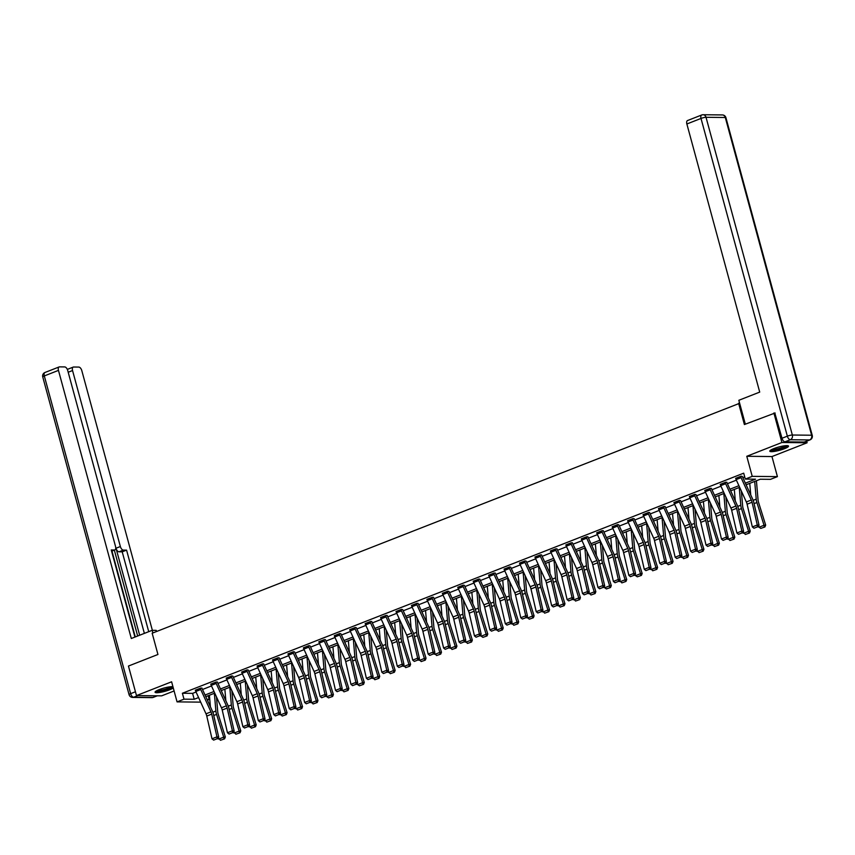 <?xml version="1.0" encoding="UTF-8"?>
<svg xmlns="http://www.w3.org/2000/svg" width="855" height="855" viewBox="0 0 855 855"><rect width="100%" height="100%" fill="white"/><g stroke="black" fill="none" stroke-linecap="round" stroke-linejoin="round"><path stroke-width="1.28" d="M172.945 686.725A9.694 1.699 164.8 0 0 159.105 689.643A9.694 1.699 164.8 0 0 155.054 692.24A9.694 1.699 164.8 0 0 160.248 692.368A9.694 1.699 164.8 0 0 169.718 689.75A9.694 1.699 164.8 0 0 173.276 687.933M784.473 448.704A9.694 1.699 164.8 0 0 788.524 446.107A9.694 1.699 164.8 0 0 783.319 445.979A9.694 1.699 164.8 0 0 773.85 448.597A9.694 1.699 164.8 0 0 769.799 451.194A9.694 1.699 164.8 0 0 775.004 451.322A9.694 1.699 164.8 0 0 784.473 448.704M208.171 695.714L209.176 699.433L207.38 700.138M739.65 403.282L152.169 633.224L157.94 654.481L128.453 666.045L136.479 695.575L161.659 695.842L174.099 690.968M806.66 441.18L807.099 442.772L781.908 442.505L746.778 456.281L752.229 476.353L777.419 476.63L770.494 479.345L760.277 479.238L746.116 484.785M746.778 456.281L771.958 456.549L807.099 442.772M771.958 456.549L777.419 476.63M738.613 403.271L744.395 424.54L775.132 412.986M773.882 412.976L781.908 442.505M745.378 483.161L755.51 479.185L745.304 479.078L743.7 473.168L182.382 693.255L192.599 693.373L196.052 692.016M202.517 689.483L211.495 685.956M217.95 683.423L226.928 679.907M233.394 677.374L242.371 673.858M248.826 671.325L257.804 667.798M264.27 665.265L273.247 661.749M279.703 659.216L288.68 655.689M295.146 653.167L304.124 649.64M310.579 647.107L319.556 643.591M326.022 641.058L335 637.531M341.455 634.998L350.432 631.482M356.898 628.949L365.876 625.422M372.331 622.9L381.309 619.373M387.775 616.84L396.752 613.324M403.207 610.791L412.185 607.264M418.651 604.731L427.628 601.215M434.084 598.682L443.061 595.155M449.527 592.633L458.504 589.106M464.96 586.573L473.937 583.057M480.403 580.524L489.381 576.997M495.836 574.464L504.813 570.948M511.279 568.415L520.257 564.899M526.712 562.366L535.69 558.839M542.145 556.306L551.133 552.79M557.588 550.257L566.566 546.73M573.021 544.197L582.009 540.681M588.464 538.148L597.442 534.632M603.897 532.099L612.885 528.572M619.341 526.039L628.318 522.523M634.773 519.99L643.762 516.463M650.217 513.941L659.194 510.414M665.65 507.881L674.638 504.365M681.093 501.832L690.071 498.305M696.526 495.772L705.514 492.256M711.969 489.723L720.947 486.196M727.402 483.674L736.39 480.147M742.845 477.614L744.705 476.887M740.622 476.363L740.622 476.385A4.35 2.255 68.6 0 0 741.082 477.656L751.289 500.015A6.22 3.228 -111.4 0 1 752.058 502.259L757.284 524.991L759.048 525.226L753.811 502.484A9.32 4.841 68.6 0 0 752.667 499.128L742.461 476.769A1.24 0.641 -111.4 0 1 742.322 476.406L741.114 476.171L735.728 478.501M726.878 482.434L725.671 482.22L720.284 484.561M711.446 488.483L710.238 488.28L704.851 490.61M694.303 494.521L694.313 494.543A4.35 2.255 68.6 0 0 694.773 495.815L704.98 518.173A6.22 3.228 -111.4 0 1 705.738 520.417L710.975 543.16L712.728 543.385L707.502 520.642A9.32 4.841 68.6 0 0 706.348 517.286L696.141 494.927A1.24 0.641 -111.4 0 1 696.013 494.564L694.794 494.329L689.408 496.659M679.33 501.874L674.381 503.809A4.35 2.255 68.6 0 1 673.922 502.537L678.87 500.603A4.35 2.255 68.6 0 0 679.33 501.874L689.536 524.233A6.22 3.228 -111.4 0 1 690.306 526.466L695.532 549.209L697.295 549.444L692.058 526.701A9.32 4.841 68.6 0 0 690.915 523.335L680.708 500.977A1.24 0.641 -111.4 0 1 680.569 500.613L679.362 500.378L673.975 502.719M665.126 506.652L663.918 506.438L658.532 508.768M649.693 512.701L648.485 512.487L643.099 514.828M632.55 518.739L632.561 518.761A4.35 2.255 68.6 0 0 633.021 520.032L643.227 542.391A6.22 3.228 -111.4 0 1 643.986 544.624L649.223 567.367L650.976 567.602L645.749 544.859A9.32 4.841 68.6 0 0 644.595 541.504L634.389 519.145A1.24 0.641 -111.4 0 1 634.26 518.782L633.042 518.547L627.656 520.877M617.577 526.082L612.629 528.027A4.35 2.255 68.6 0 1 612.169 526.755L617.118 524.81A4.35 2.255 68.6 0 0 617.577 526.082L627.784 548.44A6.22 3.228 -111.4 0 1 628.553 550.684L633.779 573.427L635.543 573.652L630.306 550.909A9.32 4.841 68.6 0 0 629.162 547.553L618.956 525.194A1.24 0.641 -111.4 0 1 618.817 524.831L617.609 524.596L612.223 526.926M603.374 530.859L602.166 530.645L596.779 532.986M587.941 536.919L586.733 536.705L581.347 539.035M572.497 542.968L571.29 542.754L565.903 545.095M557.065 549.017L555.857 548.814L550.47 551.144M541.621 555.077L540.413 554.863L535.027 557.193M524.489 561.104L524.489 561.136A4.35 2.255 68.6 0 0 524.949 562.398L535.155 584.767A6.22 3.228 -111.4 0 1 535.925 587L541.162 609.743L542.914 609.978L537.677 587.235A9.32 4.841 68.6 0 0 536.534 583.869L526.327 561.511A1.24 0.641 -111.4 0 1 526.199 561.147L524.981 560.912L519.594 563.253M504.097 569.099L509.056 567.186A4.35 2.255 68.6 0 0 509.516 568.457L519.722 590.816A6.22 3.228 -111.4 0 1 520.481 593.049L525.718 615.792L527.471 616.028L522.245 593.285A9.32 4.841 68.6 0 0 521.09 589.929L510.884 567.57A1.24 0.641 -111.4 0 1 510.756 567.207L509.537 566.972L504.151 569.302M495.312 573.235L494.105 573.021L488.718 575.362M479.869 579.284L478.661 579.07L473.275 581.411M462.737 585.322L462.737 585.344A4.35 2.255 68.6 0 0 463.196 586.615L473.403 608.974A6.22 3.228 -111.4 0 1 474.172 611.218L479.409 633.961L481.162 634.186L475.925 611.443A9.32 4.841 68.6 0 0 474.782 608.087L464.575 585.728A1.24 0.641 -111.4 0 1 464.447 585.365L463.228 585.13L457.842 587.46M447.293 591.371L447.304 591.404A4.35 2.255 68.6 0 0 447.764 592.665L457.97 615.023A6.22 3.228 -111.4 0 1 458.729 617.267L463.966 640.01L465.719 640.245L460.492 617.502A9.32 4.841 68.6 0 0 459.338 614.136L449.132 591.778A1.24 0.641 -111.4 0 1 449.003 591.414L447.785 591.179L442.398 593.52M433.56 597.453L432.352 597.239L426.966 599.569M418.116 603.502L416.909 603.288L411.522 605.618M401.444 610.833L396.496 612.768A4.35 2.255 68.6 0 1 396.036 611.496L400.984 609.562A4.35 2.255 68.6 0 0 401.444 610.833L411.65 633.192A6.22 3.228 -111.4 0 1 412.42 635.425L417.657 658.168L419.41 658.403L414.173 635.66A9.32 4.841 68.6 0 0 413.029 632.305L402.823 609.936A1.24 0.641 -111.4 0 1 402.694 609.583L401.476 609.337L396.089 611.678M387.24 615.611L386.033 615.397L380.646 617.727M371.807 621.66L370.6 621.446L365.213 623.787M354.665 627.698L354.675 627.72A4.35 2.255 68.6 0 0 355.135 628.991L365.341 651.35A6.22 3.228 -111.4 0 1 366.1 653.583L371.337 676.326L373.09 676.562L367.864 653.819A9.32 4.841 68.6 0 0 366.71 650.463L356.503 628.104A1.24 0.641 -111.4 0 1 356.375 627.741L355.156 627.506L349.781 629.836M339.692 635.041L334.743 636.986A4.35 2.255 68.6 0 1 334.284 635.714L339.232 633.769A4.35 2.255 68.6 0 0 339.692 635.041L349.898 657.399A6.22 3.228 -111.4 0 1 350.668 659.643L355.904 682.386L357.657 682.611L352.42 659.868A9.32 4.841 68.6 0 0 351.277 656.512L341.07 634.154A1.24 0.641 -111.4 0 1 340.942 633.79L339.724 633.555L334.337 635.885M325.488 639.818L324.28 639.604L318.904 641.945M308.356 645.856L308.356 645.878A4.35 2.255 68.6 0 0 308.815 647.149L319.022 669.508A6.22 3.228 -111.4 0 1 319.791 671.752L325.028 694.484L326.781 694.72L321.544 671.977A9.32 4.841 68.6 0 0 320.401 668.621L310.194 646.262A1.24 0.641 -111.4 0 1 310.066 645.899L308.847 645.664L303.461 647.994M292.912 651.905L292.923 651.938A4.35 2.255 68.6 0 0 293.383 653.199L303.589 675.557A6.22 3.228 -111.4 0 1 304.348 677.801L309.585 700.544L311.338 700.769L306.111 678.036A9.32 4.841 68.6 0 0 304.957 674.67L294.751 652.312A1.24 0.641 -111.4 0 1 294.622 651.948L293.415 651.713L288.028 654.054M279.179 657.976L277.971 657.773L272.585 660.103M263.735 664.036L262.538 663.822L257.152 666.152M246.603 670.074L246.603 670.096A4.35 2.255 68.6 0 0 247.063 671.367L257.269 693.726A6.22 3.228 -111.4 0 1 258.039 695.959L263.276 718.702L265.029 718.937L259.792 696.194A9.32 4.841 68.6 0 0 258.648 692.828L248.442 670.47A1.24 0.641 -111.4 0 1 248.313 670.106L247.095 669.871L241.709 672.212M231.63 677.417L226.682 679.351A4.35 2.255 68.6 0 1 226.222 678.09L231.171 676.145A4.35 2.255 68.6 0 0 231.63 677.417L241.837 699.775A6.22 3.228 -111.4 0 1 242.596 702.019L247.832 724.751L249.585 724.987L244.359 702.244A9.32 4.841 68.6 0 0 243.205 698.888L232.998 676.529A1.24 0.641 -111.4 0 1 232.87 676.166L231.662 675.931L226.276 678.261M217.427 682.194L216.219 681.98L210.832 684.321M201.983 688.243L200.786 688.04L195.4 690.37M200.679 702.137L177.06 701.88L171.609 681.798L136.479 695.575M177.06 701.88L183.996 699.166L194.203 699.272L198.584 697.552M182.382 693.255L183.996 699.166M745.304 479.078L752.229 476.353M207.049 699.411L209.176 699.433M739.661 487.318L730.683 490.834M724.228 493.367L715.24 496.894M708.784 499.427L699.807 502.943M693.352 505.476L684.363 509.003M677.908 511.536L668.931 515.052M662.475 517.585L653.487 521.101M647.032 523.634L638.054 527.161M631.599 529.694L622.611 533.21M616.156 535.743L607.178 539.27M600.723 541.803L591.735 545.319M585.28 547.852L576.302 551.368M569.847 553.901L560.859 557.428M554.403 559.961L545.426 563.477M538.971 566.01L529.982 569.537M523.527 572.059L514.55 575.586M508.094 578.119L499.106 581.635M492.651 584.168L483.674 587.695M477.218 590.228L468.23 593.744M461.775 596.277L452.797 599.804M446.342 602.326L437.354 605.853M430.899 608.386L421.921 611.902M415.466 614.435L406.478 617.962M400.022 620.495L391.045 624.011M384.59 626.544L375.602 630.06M369.146 632.593L360.169 636.12M353.714 638.653L344.725 642.169M338.27 644.702L329.293 648.229M322.837 650.762L313.849 654.278M307.394 656.811L298.416 660.327M291.961 662.86L282.973 666.387M276.518 668.92L267.54 672.436M261.085 674.969L252.097 678.496M245.642 681.029L236.664 684.545M230.209 687.078L221.221 690.594M214.765 693.127L205.788 696.654M205.04 695.019L214.028 691.503M220.483 688.97L229.461 685.454M235.916 682.921L244.904 679.394M251.359 676.861L260.337 673.345M266.792 670.812L275.78 667.285M282.236 664.752L291.213 661.236M297.668 658.703L306.656 655.187M313.112 652.654L322.089 649.127M328.544 646.594L337.533 643.078M343.988 640.545L352.965 637.018M359.421 634.495L368.409 630.969M374.864 628.436L383.842 624.92M390.297 622.387L399.285 618.86M405.74 616.327L414.718 612.811M421.173 610.278L430.161 606.751M436.616 604.229L445.594 600.702M452.049 598.169L461.037 594.653M467.493 592.12L476.47 588.593M482.925 586.06L491.914 582.544M498.369 580.011L507.346 576.494M513.802 573.962L522.79 570.435M529.245 567.902L538.223 564.386M544.678 561.853L553.666 558.326M560.121 555.793L569.099 552.277M575.554 549.744L584.542 546.227M590.997 543.695L599.975 540.168M606.43 537.635L615.418 534.119M621.874 531.586L630.851 528.059M637.306 525.536L646.295 522.01M652.75 519.477L661.727 515.96M668.183 513.428L677.171 509.901M683.626 507.368L692.603 503.852M699.059 501.319L708.047 497.792M714.502 495.269L723.48 491.743M729.935 489.21L738.923 485.693M192.599 693.373L194.203 699.272M740.622 476.385L735.674 478.33A4.35 2.255 68.6 0 0 736.134 479.602L746.34 501.96A6.22 3.228 -111.4 0 1 747.11 504.194L752.336 526.937L757.284 524.991L757.423 526.883L753.96 528.24L757.423 526.883M758.129 526.979L759.048 525.226M752.336 526.937L753.96 528.24M760.8 528.401L764.915 526.969L760.8 528.401L759.08 527.225L758.674 525.932M750.743 494.906L749.75 483.364M759.08 527.225L764.028 525.28L756.899 502.516A9.32 4.841 -111.4 0 1 756.226 499.16L754.698 481.418M764.263 527.043L764.028 525.28L765.674 525.088L764.915 526.969M756.419 480.745L758.086 500.09A6.22 3.228 68.6 0 0 758.545 502.323L765.674 525.088M787.006 445.626A8.39 1.475 -15.2 0 1 786.226 446.438A8.39 1.475 -15.2 0 1 777.623 449.548A8.39 1.475 -15.2 0 1 770.868 450.019M771.83 449.484A7.77 1.368 164.8 0 0 778.574 448.576A7.77 1.368 164.8 0 0 785.521 445.947A7.77 1.368 164.8 0 0 785.905 445.658M770.099 450.585A9.64 1.689 164.8 0 0 778.371 449.591A9.64 1.689 164.8 0 0 787.305 446.257A9.64 1.689 164.8 0 0 787.957 445.733M172.261 686.672A8.39 1.475 -15.2 0 1 171.47 687.484A8.39 1.475 -15.2 0 1 162.878 690.594A8.39 1.475 -15.2 0 1 156.112 691.064M157.074 690.53A7.77 1.368 164.8 0 0 163.818 689.622A7.77 1.368 164.8 0 0 170.765 686.993A7.77 1.368 164.8 0 0 171.16 686.704M155.343 691.631A9.64 1.689 164.8 0 0 163.615 690.637A9.64 1.689 164.8 0 0 172.56 687.302A9.64 1.689 164.8 0 0 173.009 686.96M745.325 424.176L738.838 400.29L759.71 392.103L686.864 123.986A3.73 1.934 -111.4 0 1 687.548 120.534L701.698 114.987A3.73 1.934 68.6 0 0 701.014 118.439L686.864 123.986M785.008 441.832L804.266 442.035L809.61 439.94L790.351 439.727L785.008 441.832A3.73 1.934 -111.4 0 1 782.004 438.262L774.801 412.986M810.016 439.865A3.73 3.73 0 0 0 812.25 435.419A3.73 0.652 164.8 0 0 811.619 435.227L725.297 117.498L706.027 117.295L792.35 435.024L811.619 435.227A3.73 3.121 -89.4 0 1 809.61 439.94A3.73 1.934 68.6 0 0 810.016 439.865L804.673 441.96A3.73 1.934 -111.4 0 1 804.266 442.035M156.518 631.524L156.198 630.359L152.19 630.317L131.307 638.503L58.461 370.386L44.31 375.933L130.633 693.662L135.443 691.781M152.895 632.935L152.19 630.317M139.654 635.233L116.013 548.237L120.363 546.527L72.547 370.536L68.197 372.246M120.363 546.527A3.73 1.934 68.6 0 0 123.366 550.096L119.016 551.806A3.73 1.934 -111.4 0 1 116.013 548.237M148.727 631.674L126.572 550.128L123.366 550.096M152.361 630.317L81.813 370.643A3.73 1.934 68.6 0 0 78.799 367.073L73.626 367.019A3.73 1.934 68.6 0 0 73.231 367.084A3.73 1.934 68.6 0 0 72.547 370.536M111.567 551.133L114.452 550A3.73 1.934 68.6 0 0 114.848 549.925A3.73 1.934 68.6 0 0 115.532 546.473L67.716 370.482A3.73 1.934 68.6 0 0 64.713 366.923L59.54 366.87A3.73 1.934 68.6 0 0 59.145 366.934A3.73 1.934 68.6 0 0 58.461 370.386M114.452 550L111.257 549.968L134.93 637.093M137.666 636.013L114.335 550.128M111.962 551.058L135.293 636.943M144.367 633.384L122.212 551.838L119.016 551.806M122.212 551.838L126.572 550.128M725.649 483.706L720.701 485.651A4.35 2.255 68.6 0 1 720.241 484.379L725.19 482.444A4.35 2.255 68.6 0 0 725.649 483.706L735.856 506.064A6.22 3.228 -111.4 0 1 736.615 508.308L741.851 531.051L743.604 531.276L738.378 508.543A9.32 4.841 68.6 0 0 737.224 505.177L727.017 482.819A1.24 0.641 -111.4 0 1 726.889 482.455L726.825 482.231M720.701 485.651L730.907 508.009A6.22 3.228 -111.4 0 1 731.666 510.253L736.903 532.986L741.851 531.051L741.99 532.943L738.528 534.3L741.99 532.943M742.685 533.028L743.604 531.276M736.903 532.986L738.528 534.3M704.798 490.407L709.746 488.494A4.35 2.255 68.6 0 0 710.206 489.765L720.412 512.124A6.22 3.228 -111.4 0 1 721.182 514.357L726.408 537.1L728.171 537.335L722.935 514.592A9.32 4.841 68.6 0 0 721.791 511.237L711.584 488.878A1.24 0.641 -111.4 0 1 711.446 488.515L711.392 488.291M704.798 490.439A4.35 2.255 68.6 0 0 705.257 491.7L715.464 514.058A6.22 3.228 -111.4 0 1 716.234 516.302L721.47 539.045L726.408 537.1L726.547 538.992L723.084 540.349L726.547 538.992M727.252 539.088L728.171 537.335M721.47 539.045L723.084 540.349M745.357 534.461L749.482 533.018L745.357 534.461L743.241 531.981M735.3 500.966L734.306 489.413M743.647 533.274L748.595 531.329L741.467 508.575A9.32 4.841 -111.4 0 1 740.783 505.22L739.254 487.478M748.82 533.103L748.595 531.329L750.23 531.137L749.482 533.018M741.349 491.005L742.653 506.139A6.22 3.228 68.6 0 0 743.102 508.372L750.23 531.137M729.924 540.51L734.039 539.077L729.924 540.51L727.797 538.03M719.867 507.015L718.873 495.473M728.204 539.323L733.152 537.389L726.023 514.625A9.32 4.841 -111.4 0 1 725.35 511.269L723.822 493.527M733.387 539.152L733.152 537.389L734.798 537.197L734.039 539.077M725.906 497.065L727.21 512.198A6.22 3.228 68.6 0 0 727.669 514.432L734.798 537.197M694.313 494.543L689.365 496.488A4.35 2.255 68.6 0 0 689.825 497.76L700.031 520.118A6.22 3.228 -111.4 0 1 700.79 522.352L706.027 545.095L710.975 543.16L711.114 545.052L707.651 546.409L711.114 545.052M711.809 545.137L712.728 543.385M706.027 545.095L707.651 546.409M674.381 503.809L684.588 526.167A6.22 3.228 -111.4 0 1 685.357 528.411L690.594 551.154L695.532 549.209L695.671 551.101L692.208 552.458L695.671 551.101M696.376 551.197L697.295 549.444M690.594 551.154L692.208 552.458M658.478 508.565L663.437 506.652A4.35 2.255 68.6 0 0 663.897 507.923L674.103 530.282A6.22 3.228 -111.4 0 1 674.862 532.526L680.099 555.258L681.852 555.494L676.626 532.751A9.32 4.841 68.6 0 0 675.471 529.395L665.265 507.036A1.24 0.641 -111.4 0 1 665.137 506.673L665.072 506.449M658.489 508.597A4.35 2.255 68.6 0 0 658.948 509.858L669.155 532.227A6.22 3.228 -111.4 0 1 669.914 534.461L675.151 557.204L680.099 555.258L680.238 557.15L676.775 558.507L680.238 557.15M680.933 557.246L681.852 555.494M675.151 557.204L676.775 558.507M714.481 546.559L718.606 545.127L714.481 546.559L712.365 544.09M704.424 513.064L703.43 501.522M712.771 545.383L717.719 543.438L710.591 520.684A9.32 4.841 -111.4 0 1 709.907 517.328L708.378 499.587M717.944 545.201L717.719 543.438L719.354 543.246L718.606 545.127M710.473 503.114L711.777 518.248A6.22 3.228 68.6 0 0 712.226 520.481L719.354 543.246M699.048 552.619L703.163 551.176L699.048 552.619L696.921 550.139M688.991 519.124L687.997 507.581M697.327 551.432L702.276 549.498L695.147 526.733A9.32 4.841 -111.4 0 1 694.474 523.378L692.945 505.636M702.511 551.261L702.276 549.498L703.922 549.295L703.163 551.176M695.03 509.174L696.333 524.297A6.22 3.228 68.6 0 0 696.793 526.541L703.922 549.295M683.605 558.668L687.73 557.236L683.605 558.668L681.488 556.199M673.548 525.173L672.554 513.631M681.895 557.492L686.843 555.547L679.714 532.783A9.32 4.841 -111.4 0 1 679.03 529.427L677.502 511.685M687.067 557.31L686.843 555.547L688.478 555.355L687.73 557.236M679.597 515.223L680.901 530.357A6.22 3.228 68.6 0 0 681.35 532.59L688.478 555.355M647.994 512.679L647.994 512.711A4.35 2.255 68.6 0 0 648.453 513.973L658.66 536.331A6.22 3.228 -111.4 0 1 659.429 538.575L664.656 561.318L666.419 561.543L661.182 538.81A9.32 4.841 68.6 0 0 660.039 535.444L649.832 513.086A1.24 0.641 -111.4 0 1 649.693 512.722L649.64 512.498M643.045 514.625L643.045 514.646A4.35 2.255 68.6 0 0 643.505 515.918L653.712 538.276A6.22 3.228 -111.4 0 1 654.481 540.51L659.718 563.253L664.656 561.318L664.795 563.21L661.332 564.567L664.795 563.21M665.5 563.295L666.419 561.543M659.718 563.253L661.332 564.567M668.172 564.728L672.287 563.285L668.172 564.728L666.045 562.248M658.115 531.233L657.121 519.68M666.451 563.541L671.399 561.596L664.271 538.842A9.32 4.841 -111.4 0 1 663.598 535.487L662.069 517.745M671.635 563.37L671.399 561.596L673.045 561.404L672.287 563.285M664.153 521.272L665.457 536.406A6.22 3.228 68.6 0 0 665.917 538.639L673.045 561.404M632.561 518.761L627.613 520.695A4.35 2.255 68.6 0 0 628.072 521.967L638.279 544.325A6.22 3.228 -111.4 0 1 639.038 546.569L644.275 569.312L649.223 567.367L649.362 569.259L645.899 570.616L649.362 569.259M650.057 569.355L650.976 567.602M644.275 569.312L645.899 570.616M652.728 570.777L656.854 569.345L652.728 570.777L650.612 568.297M642.671 537.282L641.678 525.74M651.018 569.59L655.967 567.656L648.838 544.892A9.32 4.841 -111.4 0 1 648.154 541.536L646.626 523.794M656.191 569.419L655.967 567.656L657.602 567.464L656.854 569.345M648.721 527.332L650.024 542.465A6.22 3.228 68.6 0 0 650.473 544.699L657.602 567.464M612.629 528.027L622.835 550.385A6.22 3.228 -111.4 0 1 623.605 552.619L628.842 575.362L633.779 573.427L633.918 575.319L630.456 576.676L633.918 575.319M634.624 575.404L635.543 573.652M628.842 575.362L630.456 576.676M637.296 576.826L641.41 575.394L637.296 576.826L635.575 575.65L635.169 574.357M627.239 543.331L626.245 531.789M635.575 575.65L640.523 573.705L633.395 550.941A9.32 4.841 -111.4 0 1 632.721 547.595L631.193 529.854M640.758 575.468L640.523 573.705L642.169 573.513L641.41 575.394M633.277 533.381L634.581 548.515A6.22 3.228 68.6 0 0 635.041 550.748L642.169 573.513M601.674 530.848L601.685 530.87A4.35 2.255 68.6 0 0 602.144 532.141L612.351 554.5A6.22 3.228 -111.4 0 1 613.11 556.733L618.347 579.476L620.099 579.711L614.873 556.968A9.32 4.841 68.6 0 0 613.719 553.602L603.512 531.244A1.24 0.641 -111.4 0 1 603.384 530.88L603.32 530.666M596.726 532.783L596.737 532.804A4.35 2.255 68.6 0 0 597.196 534.076L607.403 556.434A6.22 3.228 -111.4 0 1 608.162 558.678L613.398 581.421L618.347 579.476L618.486 581.368L615.023 582.725L618.486 581.368M619.18 581.464L620.099 579.711M613.398 581.421L615.023 582.725M621.852 582.886L625.978 581.443L621.852 582.886L619.736 580.406M611.795 549.391L610.801 537.848M620.142 581.699L625.091 579.765L617.962 557A9.32 4.841 -111.4 0 1 617.278 553.645L615.75 535.903M625.315 581.528L625.091 579.765L626.726 579.562L625.978 581.443M617.844 539.441L619.148 554.564A6.22 3.228 68.6 0 0 619.597 556.808L626.726 579.562M586.241 536.897L586.241 536.919A4.35 2.255 68.6 0 0 586.701 538.19L596.908 560.549A6.22 3.228 -111.4 0 1 597.677 562.793L602.903 585.525L604.667 585.761L599.43 563.018A9.32 4.841 68.6 0 0 598.286 559.662L588.08 537.303A1.24 0.641 -111.4 0 1 587.951 536.94L587.887 536.716M581.293 538.832L581.293 538.864A4.35 2.255 68.6 0 0 581.753 540.125L591.959 562.483A6.22 3.228 -111.4 0 1 592.729 564.728L597.966 587.471L602.903 585.525L603.042 587.417L599.579 588.774L603.042 587.417M603.748 587.513L604.667 585.761M597.966 587.471L599.579 588.774M606.419 588.935L610.534 587.503L606.419 588.935L604.699 587.759L604.293 586.466M596.363 555.44L595.369 543.898M604.699 587.759L609.647 585.814L602.519 563.05A9.32 4.841 -111.4 0 1 601.845 559.694L600.317 541.952M609.882 587.577L609.647 585.814L611.293 585.622L610.534 587.503M602.401 545.49L603.705 560.624A6.22 3.228 68.6 0 0 604.164 562.857L611.293 585.622M570.798 542.946L570.809 542.978A4.35 2.255 68.6 0 0 571.268 544.24L581.475 566.598A6.22 3.228 -111.4 0 1 582.234 568.842L587.471 591.585L589.223 591.81L583.997 569.077A9.32 4.841 68.6 0 0 582.843 565.711L572.636 543.353A1.24 0.641 -111.4 0 1 572.508 542.989L572.444 542.765M570.809 542.978L565.86 544.913A4.35 2.255 68.6 0 0 566.32 546.185L576.527 568.543A6.22 3.228 -111.4 0 1 577.285 570.777L582.522 593.52L587.471 591.585L587.609 593.477L584.147 594.834L587.609 593.477M588.304 593.562L589.223 591.81M582.522 593.52L584.147 594.834M590.976 594.995L595.101 593.552L590.976 594.995L588.86 592.515M580.919 561.5L579.925 549.947M589.266 593.808L594.214 591.863L587.086 569.109A9.32 4.841 -111.4 0 1 586.402 565.754L584.873 548.012M594.439 593.637L594.214 591.863L595.85 591.671L595.101 593.552M586.968 551.539L588.272 566.673A6.22 3.228 68.6 0 0 588.721 568.906L595.85 591.671M555.825 550.299L550.877 552.234A4.35 2.255 68.6 0 1 550.417 550.962L555.365 549.028A4.35 2.255 68.6 0 0 555.825 550.299L566.031 572.658A6.22 3.228 -111.4 0 1 566.801 574.891L572.038 597.634L573.791 597.869L568.554 575.126A9.32 4.841 68.6 0 0 567.41 571.771L557.204 549.412A1.24 0.641 -111.4 0 1 557.075 549.049L557.011 548.825M550.877 552.234L561.083 574.592A6.22 3.228 -111.4 0 1 561.853 576.836L567.089 599.579L572.038 597.634L572.166 599.526L568.703 600.883L572.166 599.526M572.871 599.622L573.791 597.869M567.089 599.579L568.703 600.883M575.543 601.044L579.658 599.611L575.543 601.044L573.416 598.564M565.486 567.549L564.492 556.007M573.823 599.857L578.771 597.923L571.642 575.159A9.32 4.841 -111.4 0 1 570.969 571.803L569.441 554.061M579.006 599.686L578.771 597.923L580.417 597.731L579.658 599.611M571.525 557.599L572.829 572.732A6.22 3.228 68.6 0 0 573.288 574.966L580.417 597.731M534.974 557L539.933 555.077A4.35 2.255 68.6 0 0 540.392 556.348L550.599 578.707A6.22 3.228 -111.4 0 1 551.357 580.951L556.594 603.694L558.347 603.919L553.121 581.176A9.32 4.841 68.6 0 0 551.967 577.82L541.76 555.461A1.24 0.641 -111.4 0 1 541.632 555.098L541.568 554.874M534.984 557.022A4.35 2.255 68.6 0 0 535.444 558.294L545.65 580.652A6.22 3.228 -111.4 0 1 546.409 582.886L551.646 605.629L556.594 603.694L556.733 605.575L553.27 606.943L556.733 605.575M557.428 605.671L558.347 603.919M551.646 605.629L553.27 606.943M560.1 607.093L564.225 605.661L560.1 607.093L557.984 604.624M550.043 573.598L549.049 562.056M558.39 605.917L563.338 603.972L556.21 581.208A9.32 4.841 -111.4 0 1 555.526 577.862L553.997 560.121M563.563 605.735L563.338 603.972L564.973 603.78L564.225 605.661M556.092 563.648L557.396 578.782A6.22 3.228 68.6 0 0 557.845 581.015L564.973 603.78M524.489 561.136L519.541 563.071A4.35 2.255 68.6 0 0 520 564.343L530.207 586.701A6.22 3.228 -111.4 0 1 530.976 588.945L536.213 611.678L541.162 609.743L541.29 611.635L537.827 612.992L541.29 611.635M541.995 611.731L542.914 609.978M536.213 611.678L537.827 612.992M544.667 613.153L548.782 611.71L544.667 613.153L542.54 610.673M534.61 579.658L533.616 568.105M542.946 611.966L547.895 610.032L540.766 587.267A9.32 4.841 -111.4 0 1 540.093 583.912L538.565 566.17M548.13 611.795L547.895 610.032L549.541 609.829L548.782 611.71M540.649 569.708L541.952 584.831A6.22 3.228 68.6 0 0 542.412 587.075L549.541 609.829M504.108 569.131A4.35 2.255 68.6 0 0 504.568 570.392L514.774 592.75A6.22 3.228 -111.4 0 1 515.533 594.995L520.77 617.738L525.718 615.792L525.857 617.684L522.394 619.041L525.857 617.684M526.552 617.78L527.471 616.028M520.77 617.738L522.394 619.041M529.224 619.202L533.349 617.77L529.224 619.202L527.108 616.733M519.167 585.707L518.173 574.165M527.514 618.015L532.462 616.081L525.333 593.317A9.32 4.841 -111.4 0 1 524.649 589.961L523.121 572.219M532.686 617.844L532.462 616.081L534.097 615.889L533.349 617.77M525.216 575.757L526.52 590.891A6.22 3.228 68.6 0 0 526.969 593.124L534.097 615.889M488.665 575.159L493.613 573.235A4.35 2.255 68.6 0 0 494.072 574.507L504.279 596.865A6.22 3.228 -111.4 0 1 505.049 599.109L510.285 621.852L512.038 622.077L506.801 599.334A9.32 4.841 68.6 0 0 505.658 595.978L495.451 573.62A1.24 0.641 -111.4 0 1 495.323 573.256L495.259 573.032M488.665 575.18A4.35 2.255 68.6 0 0 489.124 576.452L499.331 598.81A6.22 3.228 -111.4 0 1 500.1 601.044L505.337 623.787L510.285 621.852L510.414 623.744L506.951 625.101L510.414 623.744M511.119 623.829L512.038 622.077M505.337 623.787L506.951 625.101M513.791 625.262L517.906 623.819L513.791 625.262L511.664 622.782M503.734 591.767L502.74 580.214M512.07 624.075L517.019 622.13L509.89 599.376A9.32 4.841 -111.4 0 1 509.217 596.02L507.688 578.279M517.254 623.894L517.019 622.13L518.664 621.938L517.906 623.819M509.772 581.806L511.076 596.94A6.22 3.228 68.6 0 0 511.536 599.173L518.664 621.938M478.169 579.273L478.18 579.295A4.35 2.255 68.6 0 0 478.64 580.566L488.846 602.925A6.22 3.228 -111.4 0 1 489.605 605.158L494.842 627.901L496.595 628.136L491.369 605.393A9.32 4.841 68.6 0 0 490.214 602.038L480.008 579.679A1.24 0.641 -111.4 0 1 479.879 579.316L479.815 579.092M473.221 581.208L473.232 581.229A4.35 2.255 68.6 0 0 473.691 582.501L483.898 604.859A6.22 3.228 -111.4 0 1 484.657 607.103L489.894 629.846L494.842 627.901L494.981 629.793L491.518 631.15L494.981 629.793M495.676 629.889L496.595 628.136M489.894 629.846L491.518 631.15M498.347 631.311L502.473 629.879L498.347 631.311L496.231 628.831M488.291 597.816L487.297 586.274M496.637 630.124L501.586 628.19L494.457 605.426A9.32 4.841 -111.4 0 1 493.773 602.07L492.245 584.328M501.81 629.953L501.586 628.19L503.221 627.998L502.473 629.879M494.34 587.866L495.644 602.999A6.22 3.228 68.6 0 0 496.092 605.233L503.221 627.998M462.737 585.344L457.788 587.289A4.35 2.255 68.6 0 0 458.248 588.561L468.455 610.919A6.22 3.228 -111.4 0 1 469.224 613.153L474.461 635.896L479.409 633.961L479.537 635.842L476.075 637.21L479.537 635.842M480.243 635.938L481.162 634.186M474.461 635.896L476.075 637.21M482.915 637.36L487.029 635.928L482.915 637.36L481.194 636.184L480.788 634.891M472.858 603.865L471.864 592.323M481.194 636.184L486.142 634.239L479.014 611.475A9.32 4.841 -111.4 0 1 478.34 608.129L476.812 590.378M486.377 636.002L486.142 634.239L487.788 634.047L487.029 635.928M478.896 593.915L480.2 609.049A6.22 3.228 68.6 0 0 480.66 611.282L487.788 634.047M447.304 591.404L442.356 593.338A4.35 2.255 68.6 0 0 442.815 594.61L453.022 616.968A6.22 3.228 -111.4 0 1 453.781 619.212L459.017 641.945L463.966 640.01L464.105 641.902L460.642 643.259L464.105 641.902M464.799 641.987L465.719 640.245M459.017 641.945L460.642 643.259M467.471 643.42L471.597 641.977L467.471 643.42L465.355 640.94M457.414 609.925L456.42 598.372M465.761 642.233L470.71 640.299L463.581 617.534A9.32 4.841 -111.4 0 1 462.897 614.179L461.369 596.437M470.934 642.062L470.71 640.299L472.345 640.096L471.597 641.977M463.463 599.975L464.767 615.098A6.22 3.228 68.6 0 0 465.216 617.342L472.345 640.096M426.912 599.366L431.861 597.453A4.35 2.255 68.6 0 0 432.32 598.724L442.527 621.083A6.22 3.228 -111.4 0 1 443.296 623.316L448.533 646.059L450.286 646.295L445.049 623.552A9.32 4.841 68.6 0 0 443.905 620.196L433.699 597.837A1.24 0.641 -111.4 0 1 433.571 597.474L433.506 597.25M426.912 599.398A4.35 2.255 68.6 0 0 427.372 600.659L437.578 623.017A6.22 3.228 -111.4 0 1 438.348 625.262L443.585 648.005L448.533 646.059L448.661 647.951L445.199 649.308L448.661 647.951M449.367 648.047L450.286 646.295M443.585 648.005L445.199 649.308M452.038 649.469L456.153 648.037L452.038 649.469L449.912 646.989M441.982 615.974L440.988 604.432M450.318 648.282L455.266 646.348L448.138 623.584A9.32 4.841 -111.4 0 1 447.464 620.228L445.936 602.486M455.501 648.111L455.266 646.348L456.912 646.156L456.153 648.037M448.02 606.024L449.324 621.158A6.22 3.228 68.6 0 0 449.783 623.391L456.912 646.156M416.417 603.48L416.428 603.502A4.35 2.255 68.6 0 0 416.887 604.774L427.094 627.132A6.22 3.228 -111.4 0 1 427.853 629.376L433.09 652.119L434.842 652.344L429.616 629.601A9.32 4.841 68.6 0 0 428.462 626.245L418.255 603.886A1.24 0.641 -111.4 0 1 418.127 603.523L418.063 603.299M416.428 603.502L411.479 605.447A4.35 2.255 68.6 0 0 411.939 606.719L422.146 629.077A6.22 3.228 -111.4 0 1 422.904 631.311L428.141 654.054L433.09 652.119L433.229 654.011L429.766 655.368L433.229 654.011M433.923 654.096L434.842 652.344M428.141 654.054L429.766 655.368M436.595 655.529L440.72 654.086L436.595 655.529L434.479 653.049M426.538 622.023L425.544 610.481M434.885 654.342L439.833 652.397L432.705 629.643A9.32 4.841 -111.4 0 1 432.021 626.288L430.493 608.546M440.058 654.161L439.833 652.397L441.469 652.205L440.72 654.086M432.587 612.073L433.891 627.207A6.22 3.228 68.6 0 0 434.34 629.44L441.469 652.205M396.496 612.768L406.702 635.126A6.22 3.228 -111.4 0 1 407.472 637.37L412.709 660.113L417.657 658.168L417.785 660.06L414.322 661.417L417.785 660.06M418.49 660.156L419.41 658.403M412.709 660.113L414.322 661.417M421.162 661.578L425.277 660.145L421.162 661.578L419.036 659.098M411.105 628.083L410.111 616.541M419.442 660.391L424.39 658.457L417.261 635.692A9.32 4.841 -111.4 0 1 416.588 632.337L415.06 614.595M424.625 660.22L424.39 658.457L426.036 658.254L425.277 660.145M417.144 618.133L418.448 633.256A6.22 3.228 68.6 0 0 418.907 635.5L426.036 658.254M380.593 617.534L385.552 615.611A4.35 2.255 68.6 0 0 386.011 616.883L396.218 639.241A6.22 3.228 -111.4 0 1 396.977 641.485L402.213 664.217L403.966 664.453L398.74 641.71A9.32 4.841 68.6 0 0 397.586 638.354L387.379 615.995A1.24 0.641 -111.4 0 1 387.251 615.632L387.187 615.408M380.603 617.556A4.35 2.255 68.6 0 0 381.063 618.828L391.269 641.186A6.22 3.228 -111.4 0 1 392.028 643.42L397.265 666.163L402.213 664.217L402.352 666.109L398.89 667.466L402.352 666.109M403.058 666.205L403.966 664.453M397.265 666.163L398.89 667.466M405.719 667.627L409.844 666.195L405.719 667.627L403.603 665.158M395.662 634.132L394.668 622.59M404.009 666.451L408.957 664.506L401.829 641.742A9.32 4.841 -111.4 0 1 401.145 638.386L399.616 620.645M409.182 666.269L408.957 664.506L410.592 664.314L409.844 666.195M401.711 624.182L403.015 639.316A6.22 3.228 68.6 0 0 403.464 641.549L410.592 664.314M370.108 621.638L370.108 621.67A4.35 2.255 68.6 0 0 370.568 622.932L380.774 645.29A6.22 3.228 -111.4 0 1 381.544 647.534L386.781 670.277L388.533 670.502L383.297 647.769A9.32 4.841 68.6 0 0 382.153 644.403L371.946 622.045A1.24 0.641 -111.4 0 1 371.818 621.681L371.754 621.457M365.16 623.584L365.16 623.605A4.35 2.255 68.6 0 0 365.619 624.877L375.826 647.235A6.22 3.228 -111.4 0 1 376.595 649.479L381.832 672.212L386.781 670.277L386.909 672.169L383.446 673.526L386.909 672.169M387.614 672.254L388.533 670.502M381.832 672.212L383.446 673.526M390.286 673.687L394.401 672.244L390.286 673.687L388.159 671.207M380.229 640.192L379.235 628.639M388.565 672.5L393.514 670.555L386.385 647.801A9.32 4.841 -111.4 0 1 385.712 644.446L384.184 626.704M393.749 672.329L393.514 670.555L395.16 670.363L394.401 672.244M386.268 630.231L387.572 645.365A6.22 3.228 68.6 0 0 388.031 647.598L395.16 670.363M349.716 629.633L349.727 629.665A4.35 2.255 68.6 0 0 350.187 630.926L360.393 653.284A6.22 3.228 -111.4 0 1 361.152 655.529L366.389 678.272L371.337 676.326L371.476 678.218L368.013 679.575L371.476 678.218M372.182 678.314L373.09 676.562M366.389 678.272L368.013 679.575M374.843 679.736L378.968 678.304L374.843 679.736L372.727 677.256M364.786 646.241L363.792 634.699M373.133 678.549L378.081 676.615L370.952 653.851A9.32 4.841 -111.4 0 1 370.268 650.495L368.74 632.753M378.305 678.378L378.081 676.615L379.716 676.423L378.968 678.304M370.835 636.291L372.139 651.425A6.22 3.228 68.6 0 0 372.588 653.658L379.716 676.423M334.743 636.986L344.95 659.344A6.22 3.228 -111.4 0 1 345.719 661.578L350.956 684.321L355.904 682.386L356.033 684.278L352.57 685.635L356.033 684.278M356.738 684.363L357.657 682.611M350.956 684.321L352.57 685.635M359.41 685.785L363.525 684.353L359.41 685.785L357.689 684.609L357.283 683.316M349.353 652.29L348.359 640.748M357.689 684.609L362.638 682.664L355.509 659.91A9.32 4.841 -111.4 0 1 354.836 656.555L353.307 638.813M362.873 684.428L362.638 682.664L364.283 682.472L363.525 684.353M355.391 642.34L356.695 657.474A6.22 3.228 68.6 0 0 357.155 659.707L364.283 682.472M318.84 641.742L323.799 639.829A4.35 2.255 68.6 0 0 324.259 641.1L334.465 663.459A6.22 3.228 -111.4 0 1 335.224 665.692L340.461 688.435L342.214 688.67L336.988 665.927A9.32 4.841 68.6 0 0 335.833 662.561L325.627 640.203A1.24 0.641 -111.4 0 1 325.499 639.839L325.434 639.626M318.851 641.763A4.35 2.255 68.6 0 0 319.31 643.035L329.517 665.393A6.22 3.228 -111.4 0 1 330.276 667.637L335.513 690.38L340.461 688.435L340.6 690.327L337.137 691.684L340.6 690.327M341.305 690.423L342.214 688.67M335.513 690.38L337.137 691.684M343.966 691.845L348.092 690.402L343.966 691.845L341.85 689.365M333.91 658.35L332.916 646.808M342.257 690.658L347.205 688.724L340.076 665.96A9.32 4.841 -111.4 0 1 339.392 662.604L337.864 644.862M347.429 690.487L347.205 688.724L348.84 688.521L348.092 690.402M339.959 648.4L341.263 663.523A6.22 3.228 68.6 0 0 341.711 665.767L348.84 688.521M303.407 647.791L303.407 647.823A4.35 2.255 68.6 0 0 303.867 649.084L314.074 671.453A6.22 3.228 -111.4 0 1 314.843 673.687L320.08 696.43L325.028 694.484L325.157 696.376L321.694 697.733L325.157 696.376M325.862 696.472L326.781 694.72M320.08 696.43L321.694 697.733M328.534 697.894L332.648 696.462L328.534 697.894L326.813 696.718L326.407 695.425M318.477 664.399L317.483 652.857M326.813 696.718L331.761 694.773L324.633 672.009A9.32 4.841 -111.4 0 1 323.96 668.653L322.431 650.912M331.997 696.536L331.761 694.773L333.407 694.581L332.648 696.462M324.515 654.449L325.819 669.583A6.22 3.228 68.6 0 0 326.279 671.816L333.407 694.581M292.923 651.938L287.975 653.872A4.35 2.255 68.6 0 0 288.434 655.144L298.641 677.502A6.22 3.228 -111.4 0 1 299.4 679.736L304.637 702.479L309.585 700.544L309.724 702.436L306.261 703.793L309.724 702.436M310.429 702.521L311.338 700.769M304.637 702.479L306.261 703.793M313.09 703.954L317.216 702.511L313.09 703.954L310.974 701.474M303.033 670.459L302.039 658.906M311.38 702.767L316.329 700.822L309.2 678.068A9.32 4.841 -111.4 0 1 308.516 674.713L306.988 656.971M316.553 702.596L316.329 700.822L317.964 700.63L317.216 702.511M309.083 660.498L310.386 675.632A6.22 3.228 68.6 0 0 310.835 677.865L317.964 700.63M277.939 659.258L272.991 661.193A4.35 2.255 68.6 0 1 272.531 659.921L277.48 657.987A4.35 2.255 68.6 0 0 277.939 659.258L288.146 681.617A6.22 3.228 -111.4 0 1 288.915 683.85L294.152 706.593L295.905 706.829L290.668 684.086A9.32 4.841 68.6 0 0 289.524 680.73L279.318 658.371A1.24 0.641 -111.4 0 1 279.19 658.008L279.125 657.784M272.991 661.193L283.197 683.551A6.22 3.228 -111.4 0 1 283.967 685.795L289.204 708.539L294.152 706.593L294.28 708.485L290.818 709.842L294.28 708.485M294.986 708.581L295.905 706.829M289.204 708.539L290.818 709.842M297.658 710.003L301.772 708.571L297.658 710.003L295.531 707.523M287.601 676.508L286.607 664.966M295.937 708.816L300.885 706.882L293.757 684.118A9.32 4.841 -111.4 0 1 293.083 680.762L291.555 663.02M301.12 708.645L300.885 706.882L302.531 706.69L301.772 708.571M293.639 666.558L294.943 681.692A6.22 3.228 68.6 0 0 295.402 683.925L302.531 706.69M257.088 665.96L262.047 664.036A4.35 2.255 68.6 0 0 262.506 665.308L272.713 687.666A6.22 3.228 -111.4 0 1 273.472 689.91L278.709 712.653L280.461 712.878L275.235 690.135A9.32 4.841 68.6 0 0 274.081 686.779L263.874 664.42A1.24 0.641 -111.4 0 1 263.746 664.057L263.682 663.833M257.099 665.981A4.35 2.255 68.6 0 0 257.558 667.253L267.765 689.611A6.22 3.228 -111.4 0 1 268.523 691.845L273.76 714.588L278.709 712.653L278.848 714.545L275.385 715.902L278.848 714.545M279.553 714.63L280.461 712.878M273.76 714.588L275.385 715.902M282.214 716.052L286.34 714.62L282.214 716.052L280.098 713.583M272.157 682.557L271.163 671.015M280.504 714.876L285.452 712.931L278.324 690.167A9.32 4.841 -111.4 0 1 277.64 686.822L276.112 669.08M285.677 714.695L285.452 712.931L287.088 712.739L286.34 714.62M278.206 672.607L279.51 687.741A6.22 3.228 68.6 0 0 279.959 689.974L287.088 712.739M246.603 670.096L241.655 672.03A4.35 2.255 68.6 0 0 242.115 673.302L252.321 695.66A6.22 3.228 -111.4 0 1 253.091 697.904L258.328 720.647L263.276 718.702L263.404 720.594L259.941 721.951L263.404 720.594M264.11 720.69L265.029 718.937M258.328 720.647L259.941 721.951M266.781 722.112L270.896 720.669L266.781 722.112L264.655 719.632M256.724 688.617L255.731 677.075M265.061 720.925L270.009 718.991L262.88 696.227A9.32 4.841 -111.4 0 1 262.207 692.871L260.679 675.129M270.244 720.754L270.009 718.991L271.655 718.788L270.896 720.669M262.763 678.667L264.067 693.79A6.22 3.228 68.6 0 0 264.526 696.034L271.655 718.788M226.682 679.351L236.888 701.709A6.22 3.228 -111.4 0 1 237.647 703.954L242.884 726.697L247.832 724.751L247.971 726.643L244.509 728L247.971 726.643M248.677 726.739L249.585 724.987M242.884 726.697L244.509 728M251.338 728.161L255.463 726.729L251.338 728.161L249.222 725.692M241.281 694.666L240.287 683.124M249.628 726.985L254.576 725.04L247.448 702.276A9.32 4.841 -111.4 0 1 246.764 698.92L245.235 681.179M254.801 726.803L254.576 725.04L256.211 724.848L255.463 726.729M247.33 684.716L248.634 699.85A6.22 3.228 68.6 0 0 249.083 702.083L256.211 724.848M210.779 684.118L215.727 682.205A4.35 2.255 68.6 0 0 216.187 683.466L226.393 705.824A6.22 3.228 -111.4 0 1 227.163 708.068L232.4 730.811L234.152 731.036L228.916 708.303A9.32 4.841 68.6 0 0 227.772 704.937L217.565 682.579A1.24 0.641 -111.4 0 1 217.437 682.215L217.373 681.991M210.779 684.139A4.35 2.255 68.6 0 0 211.238 685.411L221.445 707.769A6.22 3.228 -111.4 0 1 222.215 710.003L227.451 732.746L232.4 730.811L232.528 732.703L229.065 734.06L232.528 732.703M233.233 732.788L234.152 731.036M227.451 732.746L229.065 734.06M235.905 734.221L240.02 732.778L235.905 734.221L233.778 731.741M225.848 700.726L224.854 689.173M234.185 733.034L239.133 731.089L232.004 708.335A9.32 4.841 -111.4 0 1 231.331 704.98L229.803 687.238M239.368 732.863L239.133 731.089L240.779 730.897L240.02 732.778M231.887 690.765L233.191 705.899A6.22 3.228 68.6 0 0 233.65 708.132L240.779 730.897M200.284 688.232L200.294 688.254A4.35 2.255 68.6 0 0 200.754 689.525L210.961 711.884A6.22 3.228 -111.4 0 1 211.719 714.117L216.956 736.86L218.709 737.096L213.483 714.353A9.32 4.841 68.6 0 0 212.339 710.997L202.122 688.638A1.24 0.641 -111.4 0 1 201.994 688.275L201.93 688.051M195.335 690.167L195.346 690.188A4.35 2.255 68.6 0 0 195.806 691.46L206.012 713.818A6.22 3.228 -111.4 0 1 206.771 716.063L212.008 738.806L216.956 736.86L217.095 738.752L213.632 740.109L217.095 738.752M217.801 738.848L218.709 737.096M212.008 738.806L213.632 740.109M220.462 740.27L224.587 738.838L220.462 740.27L218.346 737.79M210.405 706.775L209.411 695.233M218.752 739.083L223.7 737.149L216.572 714.385A9.32 4.841 -111.4 0 1 215.888 711.029L214.359 693.287M223.925 738.912L223.7 737.149L225.335 736.957L224.587 738.838M216.454 696.825L217.758 711.959A6.22 3.228 68.6 0 0 218.207 714.192L225.335 736.957M751.289 500.015L746.34 501.96M752.058 502.259L747.11 504.194M741.082 477.656L736.134 479.602M754.078 503.627L756.899 502.516M753.17 500.357L756.226 499.16M782.004 438.262L787.348 436.168L701.014 118.439A3.73 0.652 164.8 0 1 706.027 117.295A3.73 3.121 -89.4 0 0 703.099 114.73A3.73 3.121 -89.4 0 0 702.094 114.912A3.73 1.934 68.6 0 0 701.698 114.987A3.73 3.73 0 0 1 703.099 114.73L722.368 114.933A3.73 3.121 90.6 0 1 725.297 117.498A3.73 0.652 164.8 0 1 725.927 117.691A3.73 3.73 0 0 0 722.368 114.933M787.348 436.168A3.73 1.934 68.6 0 0 790.351 439.727A3.73 3.121 90.6 0 0 792.35 435.024A3.73 0.652 164.8 0 0 787.348 436.168M137.815 695.596L133.637 697.231L152.906 697.434L157.085 695.799M44.984 372.481A3.73 3.73 0 0 0 42.75 376.937A3.73 0.652 164.8 0 1 44.31 375.933A3.73 1.934 -111.4 0 1 44.984 372.481L59.145 366.934M153.302 697.37A3.73 1.934 -111.4 0 1 152.906 697.434A3.73 3.121 -89.4 0 1 151.901 697.627A3.73 3.73 0 0 0 153.302 697.37L157.288 695.799M129.073 694.666A3.73 3.73 0 0 0 132.632 697.413A3.73 3.121 90.6 0 0 133.637 697.231A3.73 1.934 -111.4 0 1 130.633 693.662A3.73 0.652 164.8 0 0 129.073 694.666L42.75 376.937M735.856 506.064L730.907 508.009M736.615 508.308L731.666 510.253M720.412 512.124L715.464 514.058M721.182 514.357L716.234 516.302M710.206 489.765L705.257 491.7M738.635 509.676L741.467 508.575M737.737 506.417L740.783 505.22M723.202 515.736L726.023 514.625M722.293 512.466L725.35 511.269M704.98 518.173L700.031 520.118M705.738 520.417L700.79 522.352M694.773 495.815L689.825 497.76M689.536 524.233L684.588 526.167M690.306 526.466L685.357 528.411M674.103 530.282L669.155 532.227M674.862 532.526L669.914 534.461M663.897 507.923L658.948 509.858M707.758 521.785L710.591 520.684M706.861 518.515L709.907 517.328M692.326 527.845L695.147 526.733M691.428 524.575L694.474 523.378M676.882 533.894L679.714 532.783M675.984 530.624L679.03 529.427M647.994 512.711L643.045 514.646M658.66 536.331L653.712 538.276M659.429 538.575L654.481 540.51M648.453 513.973L643.505 515.918M661.449 539.943L664.271 538.842M660.552 536.684L663.598 535.487M643.227 542.391L638.279 544.325M643.986 544.624L639.038 546.569M633.021 520.032L628.072 521.967M646.006 546.003L648.838 544.892M645.108 542.733L648.154 541.536M627.784 548.44L622.835 550.385M628.553 550.684L623.605 552.619M630.573 552.052L633.395 550.941M629.675 548.782L632.721 547.595M601.685 530.87L596.737 532.804M612.351 554.5L607.403 556.434M613.11 556.733L608.162 558.678M602.144 532.141L597.196 534.076M615.13 558.112L617.962 557M614.232 554.842L617.278 553.645M586.241 536.919L581.293 538.864M596.908 560.549L591.959 562.483M597.677 562.793L592.729 564.728M586.701 538.19L581.753 540.125M599.697 564.161L602.519 563.05M598.799 560.891L601.845 559.694M581.475 566.598L576.527 568.543M582.234 568.842L577.285 570.777M571.268 544.24L566.32 546.185M584.254 570.21L587.086 569.109M583.356 566.951L586.402 565.754M566.031 572.658L561.083 574.592M566.801 574.891L561.853 576.836M568.821 576.27L571.642 575.159M567.923 573L570.969 571.803M550.599 578.707L545.65 580.652M551.357 580.951L546.409 582.886M540.392 556.348L535.444 558.294M553.377 582.319L556.21 581.208M552.48 579.049L555.526 577.862M535.155 584.767L530.207 586.701M535.925 587L530.976 588.945M524.949 562.398L520 564.343M537.945 588.379L540.766 587.267M537.047 585.109L540.093 583.912M519.722 590.816L514.774 592.75M520.481 593.049L515.533 594.995M509.516 568.457L504.568 570.392M522.501 594.428L525.333 593.317M521.603 591.158L524.649 589.961M504.279 596.865L499.331 598.81M505.049 599.109L500.1 601.044M494.072 574.507L489.124 576.452M507.068 600.477L509.89 599.376M506.171 597.217L509.217 596.02M478.18 579.295L473.232 581.229M488.846 602.925L483.898 604.859M489.605 605.158L484.657 607.103M478.64 580.566L473.691 582.501M491.625 606.537L494.457 605.426M490.727 603.267L493.773 602.07M473.403 608.974L468.455 610.919M474.172 611.218L469.224 613.153M463.196 586.615L458.248 588.561M476.192 612.586L479.014 611.475M475.295 609.316L478.34 608.129M457.97 615.023L453.022 616.968M458.729 617.267L453.781 619.212M447.764 592.665L442.815 594.61M460.749 618.635L463.581 617.534M459.851 615.376L462.897 614.179M442.527 621.083L437.578 623.017M443.296 623.316L438.348 625.262M432.32 598.724L427.372 600.659M445.316 624.695L448.138 623.584M444.418 621.425L447.464 620.228M427.094 627.132L422.146 629.077M427.853 629.376L422.904 631.311M416.887 604.774L411.939 606.719M429.873 630.744L432.705 629.643M428.975 627.474L432.021 626.288M411.65 633.192L406.702 635.126M412.42 635.425L407.472 637.37M414.44 636.804L417.261 635.692M413.542 633.534L416.588 632.337M396.218 639.241L391.269 641.186M396.977 641.485L392.028 643.42M386.011 616.883L381.063 618.828M398.996 642.853L401.829 641.742M398.099 639.583L401.145 638.386M370.108 621.67L365.16 623.605M380.774 645.29L375.826 647.235M381.544 647.534L376.595 649.479M370.568 622.932L365.619 624.877M383.564 648.902L386.385 647.801M382.666 645.643L385.712 644.446M354.675 627.72L349.727 629.665M365.341 651.35L360.393 653.284M366.1 653.583L361.152 655.529M355.135 628.991L350.187 630.926M368.12 654.962L370.952 653.851M367.223 651.692L370.268 650.495M349.898 657.399L344.95 659.344M350.668 659.643L345.719 661.578M352.688 661.011L355.509 659.91M351.79 657.741L354.836 656.555M334.465 663.459L329.517 665.393M335.224 665.692L330.276 667.637M324.259 641.1L319.31 643.035M337.244 667.071L340.076 665.96M336.346 663.801L339.392 662.604M308.356 645.878L303.407 647.823M319.022 669.508L314.074 671.453M319.791 671.752L314.843 673.687M308.815 647.149L303.867 649.084M321.811 673.12L324.633 672.009M320.914 669.85L323.96 668.653M303.589 675.557L298.641 677.502M304.348 677.801L299.4 679.736M293.383 653.199L288.434 655.144M306.368 679.169L309.2 678.068M305.47 675.91L308.516 674.713M288.146 681.617L283.197 683.551M288.915 683.85L283.967 685.795M290.935 685.229L293.757 684.118M290.037 681.959L293.083 680.762M272.713 687.666L267.765 689.611M273.472 689.91L268.523 691.845M262.506 665.308L257.558 667.253M275.492 691.278L278.324 690.167M274.594 688.008L277.64 686.822M257.269 693.726L252.321 695.66M258.039 695.959L253.091 697.904M247.063 671.367L242.115 673.302M260.059 697.338L262.88 696.227M259.161 694.068L262.207 692.871M241.837 699.775L236.888 701.709M242.596 702.019L237.647 703.954M244.616 703.387L247.448 702.276M243.718 700.117L246.764 698.92M226.393 705.824L221.445 707.769M227.163 708.068L222.215 710.003M216.187 683.466L211.238 685.411M229.183 709.436L232.004 708.335M228.285 706.177L231.331 704.98M200.294 688.254L195.346 690.188M210.961 711.884L206.012 713.818M211.719 714.117L206.771 716.063M200.754 689.525L195.806 691.46M213.739 715.496L216.572 714.385M212.842 712.226L215.888 711.029M812.25 435.419L725.927 117.691M151.901 697.627L132.632 697.413M114.848 549.925L111.588 551.208M73.231 367.084L67.321 369.403"/></g></svg>
